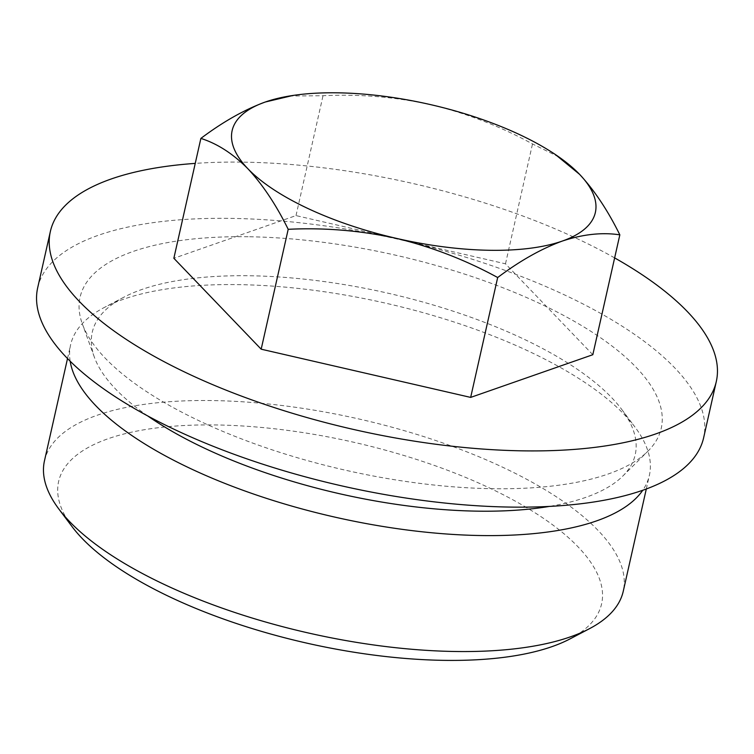 <?xml version="1.0" encoding="UTF-8"?>
<svg xmlns="http://www.w3.org/2000/svg" width="754" height="754" viewBox="0 0 754 754"><rect width="100%" height="100%" fill="white"/><g stroke="black" fill="none" stroke-linecap="round" stroke-linejoin="round"><path stroke-width="0.57" stroke-dasharray="3.77 2.83" d="M72.13 526.707A278.292 103.138 -167.3 0 1 217.067 424.973A278.292 103.138 -167.3 0 1 528.997 509.054A278.292 103.138 -167.3 0 1 570.005 638.911M44.467 460.807A296.652 109.943 -167.3 0 1 213.363 400.581A296.652 109.943 -167.3 0 1 623.256 591.249M70.169 361.213A296.652 109.943 -167.3 0 1 70.593 344.87A296.652 109.943 -167.3 0 1 104.278 307.491A296.652 109.943 -167.3 0 1 239.489 284.644A296.652 109.943 -167.3 0 1 634.991 427.094A296.652 109.943 -167.3 0 1 649.383 475.312A296.652 109.943 -167.3 0 1 642.766 490.251M147.624 415.878A278.292 103.138 -167.3 0 1 94.335 357.104A278.292 103.138 -167.3 0 1 123.845 297.208A278.292 103.138 -167.3 0 1 250.696 275.776A278.292 103.138 -167.3 0 1 621.73 409.413A278.292 103.138 -167.3 0 1 622.7 476.17A278.292 103.138 -167.3 0 1 549.346 506.415M249.659 236.765A297.877 110.395 -167.3 0 1 564.982 316.162A297.877 110.395 -167.3 0 1 647.846 451.269A297.877 110.395 -167.3 0 1 346.397 470.421A297.877 110.395 -167.3 0 1 82.299 323.815A297.877 110.395 -167.3 0 1 249.659 236.765M37.7 287.698A341.317 126.493 -167.3 0 1 232.015 218.396A341.317 126.493 -167.3 0 1 703.633 437.772M614.633 257.906A341.317 126.493 12.7 0 0 244.692 162.167A341.317 126.493 12.7 0 0 195.239 163.392M592.814 354.719L505.491 263.815L296.011 215.597L173.854 258.283M289.206 96.022L323.023 95.72C359.394 93.939 395.445 96.955 431.165 104.759C466.783 113.383 500.562 126.446 532.503 143.939L559.393 157.237M296.011 215.597L323.023 95.72M505.491 263.815L532.503 143.939M646.31 488.978L649.383 475.312M67.521 358.546L70.593 344.87M123.845 297.208L104.278 307.491M621.73 409.413L634.991 427.094M622.7 476.17L647.846 451.269M94.335 357.104L82.299 323.815"/><path stroke-width="1.13" d="M497.678 277.529C465.652 260.007 431.872 246.944 396.331 238.349C360.525 230.535 324.484 227.519 288.198 229.31L261.176 349.187L470.666 397.405L497.678 277.529C519.742 260.941 541.231 248.801 562.154 241.12A186.172 69 -167.3 0 1 396.331 238.349A186.172 69 -167.3 0 1 247.934 168.792C262.807 184.824 276.228 204.994 288.198 229.31M646.31 488.978L623.256 591.249A296.652 109.943 -167.3 0 1 589.581 628.629L570.005 638.911A278.292 103.138 -167.3 0 1 307.443 643.275A278.292 103.138 -167.3 0 1 72.13 526.707L58.859 509.025A296.652 109.943 -167.3 0 1 44.467 460.807L67.521 358.546M589.581 628.629A296.652 109.943 -167.3 0 1 309.696 633.285A296.652 109.943 -167.3 0 1 58.859 509.025M642.766 490.251A296.652 109.943 -167.3 0 1 335.822 517.338A296.652 109.943 -167.3 0 1 70.169 361.213M549.346 506.415A278.292 103.138 -167.3 0 1 147.624 415.878M716.3 381.543L703.633 437.772A341.317 126.493 -167.3 0 1 342.853 486.132A341.317 126.493 -167.3 0 1 37.7 287.698L50.367 231.469A341.317 126.493 12.7 0 0 521.985 450.835A341.317 126.493 12.7 0 0 716.3 381.543A341.317 126.493 12.7 0 0 614.633 257.906M195.239 163.392A341.317 126.493 12.7 0 0 50.367 231.469M200.875 138.406C222.986 121.79 244.475 109.65 265.342 101.997A186.172 69 -167.3 0 0 247.934 168.792C233.052 153.769 217.369 143.646 200.875 138.406L173.854 258.283L261.176 349.187M470.666 397.405L592.814 354.719L619.835 234.843C602.069 232.157 582.842 234.249 562.154 241.12A186.172 69 -167.3 0 0 579.562 174.325C594.444 190.357 607.865 210.526 619.835 234.843M292.967 95.456A186.172 69 -167.3 0 0 265.342 101.997L292.967 95.456A186.172 69 -167.3 0 1 431.165 104.759A186.172 69 -167.3 0 1 555.491 154.617A186.172 69 -167.3 0 1 579.562 174.325L555.491 154.617"/></g></svg>
